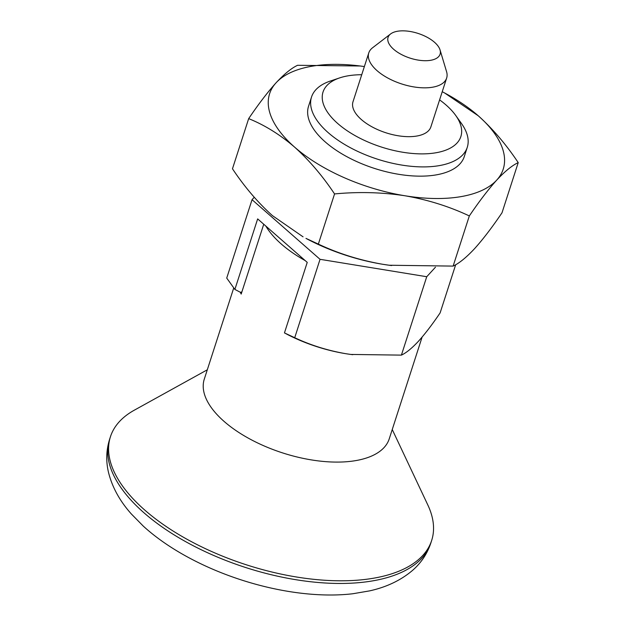 <?xml version="1.0" encoding="UTF-8"?>
<svg xmlns="http://www.w3.org/2000/svg" width="625" height="625" viewBox="0 0 625 625"><rect width="100%" height="100%" fill="white"/><g stroke="black" fill="none" stroke-linecap="round" stroke-linejoin="round"><path stroke-width="0.94" d="M364.367 66.57A122.75 58.289 17.9 0 0 361.586 66.18A122.75 58.289 17.9 0 0 276.086 82.781A122.75 58.289 17.9 0 0 294.578 147.102C309.227 160.289 322.547 175.906 334.555 193.938L318.352 244.109C338.406 253.562 359.875 260.289 382.773 264.289A122.75 58.289 17.9 0 0 389.094 265.227A122.75 58.289 17.9 0 0 391.641 265.555M334.555 193.938C358.453 191.648 381.906 192.258 404.906 195.758C427.805 199.75 449.273 206.484 469.328 215.937L453.125 266.102L389.164 265.234L382.773 264.289A122.75 58.289 17.9 0 1 305.969 238.383L318.352 244.109M469.328 215.937C479.203 201.352 488.344 189.406 496.734 180.094C504.992 171.25 512.148 165.43 518.219 162.617L502.008 212.789C492.133 227.367 482.992 239.32 474.602 248.625C466.344 257.469 459.188 263.297 453.125 266.102M360.164 65.992L297.562 65.305C291.477 68.125 284.32 73.953 276.086 82.781C267.672 92.117 258.531 104.062 248.672 118.625C264.656 125.078 279.961 134.57 294.578 147.102A122.75 58.289 17.9 0 0 404.906 195.758A122.75 58.289 17.9 0 0 496.734 180.094A122.75 58.289 17.9 0 0 478.242 115.773A122.75 58.289 17.9 0 0 444.719 93.031L478.242 115.773C492.883 128.969 506.211 144.578 518.219 162.617M455.68 264.719L440.117 312.914C432.289 324.461 425.063 333.914 418.414 341.289C411.883 348.289 406.211 352.898 401.406 355.125L350.773 354.438L345.719 353.688C327.586 350.523 310.586 345.195 294.719 337.711L320.039 259.312L252.047 199.688L226.727 278.086L234.875 289.43L257.656 218.898L307.234 262.383L284.453 332.914L294.719 337.711M435.469 267.195L426.734 276.727L401.406 355.125M426.734 276.727L320.039 259.312M444.719 93.031A122.75 58.289 17.9 0 0 442.234 91.719M361.727 74.727A72.422 34.391 17.9 0 0 348.062 75.82A72.422 34.391 17.9 0 0 339.625 77.906L330.281 81.062A81.828 38.859 17.9 0 0 311.523 97.039L308.539 106.289A81.828 38.859 17.9 0 0 374.469 168.414A81.828 38.859 17.9 0 0 464.281 156.594L467.266 147.336A81.828 38.859 17.9 0 0 461.406 123.414L455.672 115.391A72.422 34.391 17.9 0 0 439.602 99.883M248.672 118.625L232.469 168.789C244.648 187.031 257.977 202.648 272.445 215.633L303.062 236.828M284.453 332.914L289.922 335.758A97.172 46.141 17.9 0 0 345.719 353.688A97.172 46.141 17.9 0 0 350.719 354.43A97.172 46.141 17.9 0 0 352.734 354.688M233.742 287.93L204.289 379.125A97.172 46.141 17.9 0 0 282.578 452.898A97.172 46.141 17.9 0 0 389.234 438.859L422.109 337.086M207.305 369.797L134.344 410.164A168.781 80.141 17.9 0 0 110.453 436.695A168.781 80.141 17.9 0 0 246.43 564.828A168.781 80.141 17.9 0 0 431.672 540.445A168.781 80.141 17.9 0 0 427.812 504.953L392.25 429.531M311.523 97.039A81.828 38.859 17.9 0 0 377.453 159.164A81.828 38.859 17.9 0 0 467.266 147.336M339.625 77.906A72.422 34.391 17.9 0 0 338.844 124.477A72.422 34.391 17.9 0 0 429.063 153.617A72.422 34.391 17.9 0 0 455.672 115.391M252.047 199.688L254.25 197.281M287.055 334.273L287.047 334.297A97.172 46.141 17.9 0 0 289.922 335.758M265.82 226.055A97.172 46.141 17.9 0 0 305.258 260.641M263.742 224.234L241.18 294.078A97.172 46.141 17.9 0 1 240.336 292.273L241.844 292.016M240.336 292.273L234.875 289.43M397.516 31.25A27.336 12.977 17.9 0 0 390.609 33.945A27.336 12.977 17.9 0 0 410.086 58.125A27.336 12.977 17.9 0 0 440.039 49.906A27.336 12.977 17.9 0 0 397.516 31.25M390.609 33.945L372.578 47.766A40.914 19.43 17.9 0 0 368.781 52.898A40.914 19.43 17.9 0 0 401.742 83.969A40.914 19.43 17.9 0 0 446.648 78.055A40.914 19.43 17.9 0 0 446.57 71.664L440.039 49.906M368.781 52.898L353.008 101.727A40.914 19.43 17.9 0 0 385.969 132.797A40.914 19.43 17.9 0 0 430.875 126.883L446.648 78.055M109.594 439.352C106.203 450.258 105.852 461.312 108.531 472.531C112.258 487.328 119.875 501.156 131.391 514.016L143.227 526.055A158.547 75.289 17.9 0 0 352.812 593.75L369.453 590.906C386.32 587.211 400.586 580.453 412.258 570.633C420.992 563.102 427.18 553.93 430.813 543.102A168.781 80.141 17.9 0 1 245.57 567.492A168.781 80.141 17.9 0 1 109.594 439.352L110.453 436.695M431.672 540.445L430.813 543.102"/></g></svg>
